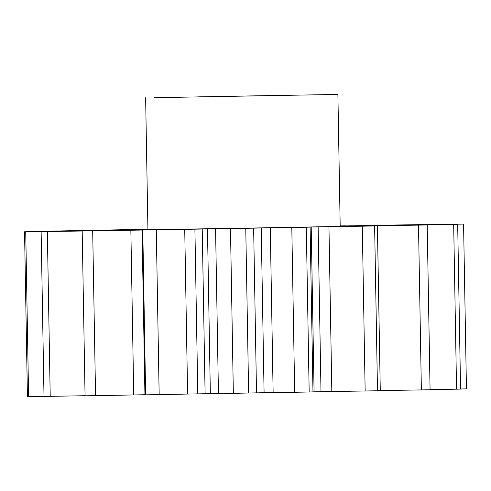 <?xml version="1.0" encoding="UTF-8"?>
<svg xmlns="http://www.w3.org/2000/svg" width="491" height="491" viewBox="0 0 491 491"><rect width="100%" height="100%" fill="white"/><g stroke="black" fill="none" stroke-linecap="round" stroke-linejoin="round"><path stroke-width="0.74" d="M147.926 229.426L114.102 230.304L274.371 227.646L378.745 225.664L340.189 226.069M281.748 95.364L197.812 96.862L281.748 95.364M154.284 97.691L337.894 94.419L154.284 97.691M446.994 224.338L446.994 224.246A219.765 0.381 179 0 0 444.005 224.283A219.765 0.381 179 0 0 440.783 224.326L405.934 224.847A219.765 0.381 179 0 0 395.439 225.013L340.189 226.007M430.067 389.651L456.556 389.185A219.765 0.381 179 0 0 460.558 389.093L457.68 224.295L413.103 225.019L463.572 224.086A219.765 0.381 179 0 0 462.399 224.08L407.622 224.995L446.994 224.246M310.109 227.106L312.982 391.904L309.177 392.008L306.298 227.216L310.109 227.106L306.151 227.137L311.208 227.032L328.952 226.725L331.83 391.523L365.157 390.989A219.765 0.381 179 0 0 377.499 390.756L374.621 225.964L366.102 226.007L377.407 225.811L380.28 390.609L421.376 389.915A219.765 0.381 179 0 0 430.073 389.744L427.195 224.946L395.194 225.437L453.678 224.387A219.765 0.381 179 0 0 457.68 224.295M147.926 229.309L125.843 229.671A219.765 0.381 179 0 0 113.501 229.905L69.624 230.745A219.765 0.381 179 0 0 60.927 230.917L34.444 231.476A219.765 0.381 179 0 0 30.442 231.574L74.963 230.85L24.55 231.783A219.765 0.381 179 0 0 25.728 231.789L78.29 230.893L41.127 231.623A219.765 0.381 179 0 0 47.339 231.537L82.187 231.016A219.765 0.381 179 0 0 92.682 230.85L142.771 230.04A219.765 0.381 179 0 0 156.285 229.819L215.567 228.812A219.765 0.381 179 0 0 230.475 228.554L291.801 227.474A219.765 0.381 179 0 0 306.298 227.216M328.952 226.725L362.278 226.191A219.765 0.381 179 0 0 374.621 225.964M377.407 225.811L418.498 225.124A219.765 0.381 179 0 0 427.195 224.946M340.189 225.977L345.357 225.823A219.765 0.381 179 0 0 340.189 225.909M460.552 388.989L466.45 388.878L463.572 224.086M380.28 390.609L377.499 390.652M331.83 391.523L320.997 391.701L318.125 226.91M311.208 227.032L314.087 391.83L320.997 391.701M314.087 391.83L312.982 391.849M309.177 392.008A219.765 0.381 179 0 1 294.68 392.272L291.801 227.474M270.265 227.781L273.137 392.579L294.68 392.272M273.137 392.579L264.09 392.726L261.212 227.928M253.638 228.063L256.517 392.861L264.09 392.726M256.517 392.861L248.636 393.009L245.758 228.211M207.472 228.898L210.351 393.69L218.446 393.604A219.765 0.381 179 0 0 233.348 393.346L248.636 393.009M210.351 393.665L205.109 393.745L202.231 228.953M194.909 229.076L197.787 393.874L205.109 393.745M197.787 393.874L187.605 394.058L184.726 229.26M142.059 230.034L144.931 394.832L145.643 394.838A219.765 0.381 179 0 0 159.164 394.611L187.605 394.058M144.931 394.746L133.73 394.948L130.851 230.15M82.187 231.016L85.066 395.814A219.765 0.381 179 0 0 95.561 395.648L133.73 394.948M41.127 231.623L44.006 396.421A219.765 0.381 179 0 0 50.217 396.335L85.06 395.721M24.55 231.783L27.428 396.575A219.765 0.381 179 0 0 28.601 396.581L44.006 396.323M456.556 389.185L453.678 224.387M421.376 389.915L418.498 225.124M365.157 390.989L362.278 226.191M233.348 393.346L230.475 228.554M218.446 393.604L215.567 228.812M159.164 394.611L156.285 229.819M145.643 394.838L142.771 230.04M95.561 395.648L92.682 230.85M50.217 396.335L47.339 231.537M28.601 396.581L25.728 231.789M145.631 97.77L147.932 229.794M337.894 94.419L340.195 226.437"/></g></svg>
